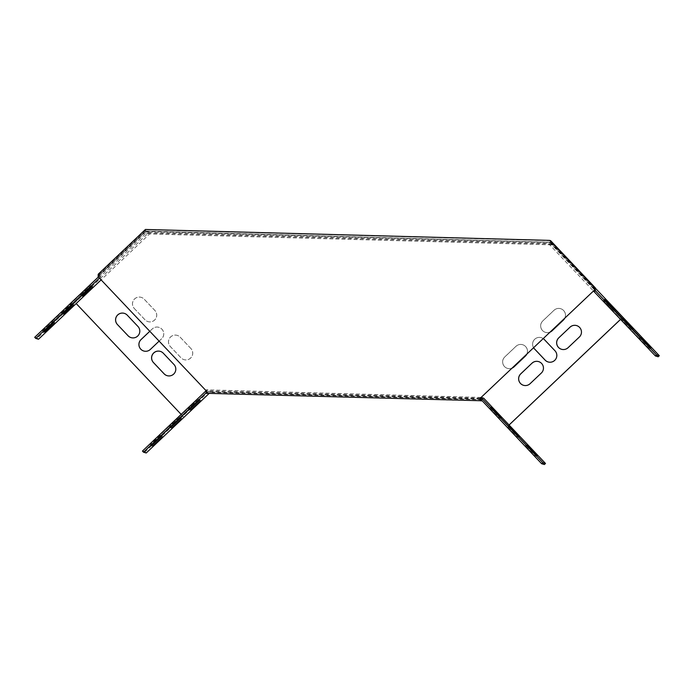 <?xml version="1.0" encoding="UTF-8"?>
<svg xmlns="http://www.w3.org/2000/svg" width="694" height="694" viewBox="0 0 694 694"><rect width="100%" height="100%" fill="white"/><g stroke="black" fill="none" stroke-linecap="round" stroke-linejoin="round"><path stroke-width="0.52" stroke-dasharray="3.47 2.6" d="M98.21 274.217L99.181 274.503L99.138 276.056L98.201 275.778L98.175 276.75L206.153 390.791M98.201 275.778L145.436 231.024L550.585 242.232L145.436 231.024M594.385 289.198L549.648 241.954M480.291 399.18L206.161 391.772L206.187 390.8M481.22 399.909L481.228 399.458L206.161 391.772M207.055 393.593L207.098 392.041M99.138 276.056L146.373 231.302M99.181 274.503L146.417 229.749L145.445 229.462M550.628 240.679L146.417 229.749M595.322 289.467L550.585 242.232M620.688 319.275L621.729 318.286L552.172 244.861L149.566 233.973L101.116 279.882M620.662 319.249L621.694 318.268M544.382 464.538L507.93 426.055L509.058 424.988M507.93 426.055L509.084 425.006M76.193 303.53L183.936 417.302M181.16 414.396L183.901 417.294M481.107 397.462L206.239 389.837L209.588 390.817L145.15 451.872L146.217 452.991M525.991 446.363L535.326 456.218L525.991 446.363L527.024 445.392M507.991 427.357L517.325 437.211L507.991 427.357L509.014 426.376M527.258 446.736L536.592 456.591L527.258 446.736L528.29 445.756M507.965 426.064L483.076 399.779L480.326 398.972M509.257 427.73L518.591 437.584L509.257 427.73L510.29 426.749M491.257 408.723L500.591 418.577L491.257 408.723L492.28 407.742M489.99 408.35L499.324 418.204L489.99 408.35L491.014 407.369M495.811 415.142L530.65 451.803L490.641 409.555L495.811 415.142L496.939 414.075M98.375 276.975L99.468 275.943L98.834 275.761L145.627 231.423L549.509 242.345L552.892 243.334L595.357 288.183M549.509 242.345L594.376 289.719M648.873 348.379L639.538 338.525L648.873 348.379L650 347.312M630.872 329.372L621.538 319.518L630.872 329.372L632 328.305M650.139 348.752L640.805 338.889L650.139 348.752L651.267 347.685M650.356 348.813L651.475 347.746L650.356 348.813M658.172 356.768L621.729 318.286M98.834 275.761L99.901 276.88L146.226 232.993L548.824 243.88L593.465 291.012M548.824 243.88L552.172 244.861M632.139 329.737L622.804 319.882L632.139 329.737L633.266 328.67M632.355 329.806L633.475 328.739L632.355 329.806M614.138 310.73L604.804 300.875L614.138 310.73L615.266 309.663M614.346 310.791L615.474 309.724L614.346 310.791M612.871 310.357L603.537 300.502L612.871 310.357L613.999 309.29M613.08 310.426L614.207 309.359L613.08 310.426M639.243 338.438L604.405 301.777L639.243 338.438L640.241 337.492M206.092 392.908L207.48 391.598L210.221 392.396L483.076 399.779M480.3 398.807L206.838 391.581L206.881 390.028L206.109 390.748M207.48 391.598L206.838 391.581M209.588 390.817L483.727 398.235M206.205 391.39L206.239 389.837M564.76 318.208A6.793 6.784 -73.7 0 0 554.012 310.27L542.751 320.94A6.793 6.784 -73.7 0 0 550.09 332.105M190.85 348.466L180.18 337.206A6.793 6.784 -73.7 0 0 169.466 338.334A6.793 6.784 -73.7 0 0 170.325 346.54L180.995 357.809A6.793 6.784 -73.7 0 0 191.709 356.681A6.793 6.784 -73.7 0 0 190.85 348.466L180.214 337.215A6.793 6.784 -73.7 0 0 169.501 338.342A6.793 6.784 -73.7 0 0 170.36 346.549L181.03 357.818A6.793 6.784 -73.7 0 0 191.744 356.69A6.793 6.784 -73.7 0 0 190.885 348.475M134.324 308.526L144.994 319.787A6.793 6.784 -73.7 0 0 155.708 318.659A6.793 6.784 -73.7 0 0 154.849 310.452L144.178 299.183A6.793 6.784 -73.7 0 0 133.465 300.311A6.793 6.784 -73.7 0 0 134.324 308.526L145.029 319.795A6.793 6.784 -73.7 0 0 155.742 318.667A6.793 6.784 -73.7 0 0 154.883 310.461L144.213 299.201A6.793 6.784 -73.7 0 0 133.491 300.329A6.793 6.784 -73.7 0 0 134.358 308.535M526.746 354.226A6.793 6.784 -73.7 0 0 515.998 346.289L504.738 356.959A6.793 6.784 -73.7 0 0 512.077 368.124M159.117 341.127L161.624 338.759A6.793 6.784 -73.7 0 0 158.865 327.316A6.793 6.784 -73.7 0 0 152.29 328.904L149.791 331.272M543.246 338.594A6.793 6.784 -73.7 0 0 533.599 347.737A6.793 6.784 -73.7 0 1 541.32 337.666L541.285 337.657M480.352 398.183L480.378 397.254M552.892 243.334L149.002 232.412L37.441 338.108L34.7 337.301M210.221 392.396L208.911 393.645M38.508 339.236L37.441 338.108M563.381 320.134A6.793 6.784 -73.7 0 0 560.622 308.691A6.793 6.784 -73.7 0 0 554.046 310.279L542.786 320.949A6.793 6.784 -73.7 0 0 545.545 332.391A6.793 6.784 -73.7 0 0 552.12 330.804L563.346 320.125M167.15 375.671L167.115 375.662A6.793 6.784 -73.7 0 0 167.15 375.671A6.793 6.784 -73.7 0 0 173.986 364.489L163.324 353.22A6.793 6.784 -73.7 0 0 160.305 351.372A6.793 6.784 -73.7 0 0 160.288 351.372L160.305 351.372M131.149 337.648L131.114 337.64A6.793 6.784 -73.7 0 0 131.149 337.648A6.793 6.784 -73.7 0 0 137.985 326.466L127.314 315.206A6.793 6.784 -73.7 0 0 124.295 313.358A6.793 6.784 -73.7 0 0 124.278 313.35L124.295 313.358M525.367 356.152A6.793 6.784 -73.7 0 0 522.608 344.71A6.793 6.784 -73.7 0 0 516.032 346.297L504.772 356.968A6.793 6.784 -73.7 0 0 507.531 368.41A6.793 6.784 -73.7 0 0 514.107 366.822L525.332 356.143M561.507 349.282L561.541 349.29A6.793 6.784 -73.7 0 0 561.541 349.29A6.793 6.784 -73.7 0 0 568.117 347.703L579.386 337.032A6.793 6.784 -73.7 0 0 576.627 325.59A6.793 6.784 -73.7 0 0 576.61 325.581L576.593 325.581M523.528 385.309L523.493 385.291A6.793 6.784 -73.7 0 0 523.528 385.309A6.793 6.784 -73.7 0 0 530.103 383.721L541.372 373.051A6.793 6.784 -73.7 0 0 538.613 361.6A6.793 6.784 -73.7 0 0 538.596 361.6M143.814 351.025L143.788 351.017A6.793 6.784 -73.7 0 0 143.814 351.025A6.793 6.784 -73.7 0 0 150.39 349.438L161.659 338.767A6.793 6.784 -73.7 0 0 158.9 327.325A6.793 6.784 -73.7 0 0 152.324 328.913L149.809 331.298M548.139 361.956L548.165 361.964A6.793 6.784 -73.7 0 0 548.165 361.964A6.793 6.784 -73.7 0 0 555 350.782L544.339 339.513A6.793 6.784 -73.7 0 0 541.32 337.666M145.15 451.872L142.444 451.074M190.546 405.79L154.103 440.517L196.35 400.507L190.546 405.79L191.613 406.918M160.418 435.381L150.346 444.654L160.418 435.381L161.485 436.509L160.418 435.381M198.432 399.371L188.36 408.645L198.432 399.371L199.499 400.49L198.432 399.371M179.425 417.372L169.353 426.654L179.425 417.372L180.492 418.499L179.425 417.372M199.698 399.735L189.627 409.018L199.698 399.735L200.766 400.863L199.698 399.735M161.685 435.754L151.613 445.028L161.685 435.754L162.752 436.882L161.685 435.754M180.692 417.745L170.62 427.018L180.692 417.745L181.759 418.872L180.692 417.745M149.002 232.412L145.627 231.423M149.566 233.973L146.226 232.993M99.433 278.103L100.535 277.071L99.901 276.88M99.468 275.943L100.535 277.071M52.163 321.461L88.606 286.735L52.163 321.461L53.022 322.372M42.603 330.891L52.675 321.608L42.603 330.891L43.67 332.01L42.603 330.891M80.617 294.872L90.688 285.598L80.617 294.872L81.684 296L80.617 294.872M61.61 312.881L71.682 303.608L61.61 312.881L62.677 314L61.61 312.881M81.883 295.245L91.955 285.963L81.883 295.245L82.95 296.364L81.883 295.245M43.869 331.255L53.941 321.981L43.869 331.255L44.937 332.383L43.869 331.255M62.876 313.254L72.948 303.972L62.876 313.254L63.943 314.373L62.876 313.246M63.093 313.315L64.013 314.278M72.948 303.972L74.015 305.1L72.948 303.972M72.731 303.911L73.798 305.039M170.62 427.018L171.687 428.146L170.62 427.018M180.475 417.684L181.542 418.812M170.837 427.088L171.748 428.051M44.086 331.324L45.006 332.287M53.941 321.981L55.008 323.109L53.941 321.981M53.724 321.921L54.791 323.048M151.613 445.028L152.68 446.155L151.613 445.028M161.468 435.693L162.535 436.821M151.83 445.088L152.741 446.06M82.1 295.306L83.02 296.277M91.955 285.963L93.022 287.09L91.955 285.971M91.738 285.902L92.805 287.03M189.627 409.018L190.694 410.137L189.627 409.009M199.482 399.675L200.549 400.802M189.844 409.078L190.755 410.041M61.827 312.942L62.746 313.914M71.682 303.608L72.749 304.727L71.682 303.608M71.465 303.538L72.532 304.666M169.353 426.654L170.42 427.773L169.353 426.654M179.208 417.311L180.275 418.439M169.57 426.715L170.481 427.686M80.834 294.933L81.753 295.904M90.688 285.598L91.755 286.726L90.688 285.598M90.472 285.538L91.539 286.657M188.36 408.645L189.427 409.764L188.36 408.645M198.215 399.302L199.282 400.429M188.577 408.705L189.488 409.677M42.82 330.951L43.739 331.923M52.675 321.608L53.742 322.736L52.675 321.608M52.458 321.548L53.525 322.675M150.346 444.654L151.413 445.782L150.346 444.654M160.201 435.32L161.268 436.448M150.563 444.724L151.474 445.687M83.141 292.113L84 293.024M82.803 292.018L83.87 293.146M51.824 321.365L52.891 322.493M159.906 435.233L160.765 436.136M159.568 435.138L160.635 436.266M190.885 405.886L191.744 406.797M623.932 318.824L622.804 319.882L623.932 318.815M624.045 318.971L623.012 319.943M510.168 426.602L509.04 427.669L510.168 426.602M519.502 436.457L518.375 437.524M519.711 436.517L518.591 437.584L519.719 436.517M641.933 337.831L640.805 338.889L641.933 337.822M642.045 337.978L641.013 338.958M528.169 445.609L527.041 446.676L528.169 445.609M537.503 455.464L536.375 456.531M537.72 455.524L536.592 456.591L537.72 455.524M605.931 299.808L604.804 300.875L605.931 299.808M606.044 299.964L605.012 300.936M492.167 407.595L491.04 408.653L492.167 407.586M501.502 417.45L500.374 418.517M501.71 417.51L500.591 418.577L501.719 417.51M622.665 318.451L621.538 319.518L622.665 318.451M622.778 318.598L621.746 319.578M631.089 329.433L632.208 328.366L631.08 329.433M508.902 426.229L507.774 427.296L508.902 426.229M518.236 436.084L517.108 437.151M518.444 436.144L517.325 437.211L518.453 436.144M604.656 299.444L603.537 300.502L604.656 299.435M604.778 299.591L603.745 300.563M490.901 407.222L489.773 408.289L490.901 407.222M500.235 417.077L499.107 418.144M500.443 417.137L499.316 418.204L500.452 417.137M640.666 337.458L639.538 338.525L640.666 337.458M640.779 337.605L639.747 338.585M649.09 348.44L650.209 347.373L649.081 348.44M526.902 445.236L525.774 446.303L526.902 445.236M536.236 455.091L535.109 456.158M536.445 455.151L535.326 456.218L536.453 455.151M640.033 337.267L638.905 338.334M610.694 306.288L609.566 307.355M610.902 306.514L609.905 307.459M526.269 445.054L525.141 446.121M526.477 445.27L525.479 446.216M497.147 414.292L496.149 415.238M88.606 286.735L89.673 287.863M46.359 326.753L47.426 327.872M154.103 440.517L155.17 441.644M196.35 400.507L197.417 401.626M605.532 300.71L604.405 301.777M645.533 342.949L644.414 344.016M531.778 450.736L530.65 451.803M491.768 408.488L490.641 409.555"/><path stroke-width="1.04" d="M98.14 276.741L206.153 390.791L206.083 393.307L480.222 400.724L480.283 398.2L594.359 290.161L594.385 289.198L595.322 289.467L595.365 287.915L550.628 240.679L549.657 240.393L145.445 229.462L98.21 274.217L98.14 276.741M480.283 398.2L594.359 290.161M595.365 287.915L594.394 287.637L594.324 290.153M594.394 287.637L549.657 240.393M481.228 399.458L480.291 399.18L480.317 398.209M206.083 393.307L480.222 400.724M481.185 401.011L481.22 399.909M481.072 397.497L542.795 462.672L545.501 463.471L509.058 424.988L620.662 319.249M509.084 425.006L620.688 319.275M206.109 390.748L142.444 451.074L143.511 452.202L146.217 452.991L208.911 393.645M101.116 279.882L76.166 303.521L181.16 414.396M545.501 463.471L544.382 464.538L541.667 463.739L480.3 398.807M526.902 445.236L536.453 455.151L526.902 445.236M508.902 426.229L518.453 436.144L508.902 426.229M528.169 445.609L537.72 455.524L528.169 445.609M481.107 397.462L483.727 398.235L509.058 424.988M510.168 426.602L519.719 436.517L510.168 426.602M492.167 407.586L501.719 417.51L492.167 407.595M490.901 407.222L500.452 417.137L490.901 407.222M526.269 445.054L491.768 408.488L526.269 445.054M595.357 288.183L659.3 355.701L658.172 356.768L655.431 355.961L593.465 291.012M594.376 289.719L656.559 354.894L659.3 355.701M650.209 347.373L640.666 337.458L650.209 347.373M632.208 328.366L622.665 318.442L632.208 328.366M651.475 347.746L641.933 337.822L651.475 347.746M633.475 328.739L623.932 318.815L633.475 328.739M615.474 309.724L605.931 299.808L615.474 309.724M614.207 309.359L604.656 299.435L614.207 309.359M611.032 306.392L645.533 342.949L610.902 306.514M550.09 332.105A6.793 6.784 -73.7 0 0 552.086 330.795L563.346 320.125A6.793 6.784 -73.7 0 0 564.76 318.208M173.951 364.471L163.29 353.211A6.793 6.784 -73.7 0 0 152.567 354.339A6.793 6.784 -73.7 0 0 153.435 362.546L164.096 373.814A6.793 6.784 -73.7 0 0 174.819 372.687A6.793 6.784 -73.7 0 0 173.951 364.471M117.425 324.532L128.095 335.792A6.793 6.784 -73.7 0 0 138.817 334.664A6.793 6.784 -73.7 0 0 137.95 326.458L127.288 315.197A6.793 6.784 -73.7 0 0 116.566 316.325A6.793 6.784 -73.7 0 0 117.425 324.532L128.13 335.809A6.793 6.784 -73.7 0 0 131.131 337.648M512.077 368.124A6.793 6.784 -73.7 0 0 514.072 366.814L525.332 356.143A6.793 6.784 -73.7 0 0 526.746 354.226M576.61 325.581A6.793 6.784 -73.7 0 0 570.052 327.178L558.748 337.839A6.793 6.784 -73.7 0 0 561.507 349.282A6.793 6.784 -73.7 0 0 568.082 347.694L579.351 337.024A6.793 6.784 -73.7 0 0 576.593 325.581A6.793 6.784 -73.7 0 0 570.017 327.169L558.783 337.848A6.793 6.784 -73.7 0 0 561.524 349.282M532.003 363.179L520.734 373.849A6.793 6.784 -73.7 0 0 523.493 385.291A6.793 6.784 -73.7 0 0 530.069 383.713L541.337 373.034A6.793 6.784 -73.7 0 0 538.579 361.591A6.793 6.784 -73.7 0 0 532.003 363.179L520.769 373.866A6.793 6.784 -73.7 0 0 523.51 385.3M149.791 331.272L141.021 339.574A6.793 6.784 -73.7 0 0 143.788 351.017A6.793 6.784 -73.7 0 0 150.355 349.429L159.117 341.127M548.156 361.956A6.793 6.784 -73.7 0 1 545.146 360.117L534.484 348.848A6.793 6.784 -73.7 0 1 533.617 347.72A6.793 6.784 -73.7 0 0 534.449 348.839L545.111 360.108A6.793 6.784 -73.7 0 0 555.833 358.98A6.793 6.784 -73.7 0 0 554.974 350.765L544.304 339.505A6.793 6.784 -73.7 0 0 543.246 338.594M480.968 398.989L481.011 397.558M480.335 398.807L480.352 398.183M76.184 303.538L38.508 339.236L35.767 338.429L99.433 278.103M160.288 351.372A6.793 6.784 -73.7 0 0 153.469 362.554L164.131 373.823A6.793 6.784 -73.7 0 0 167.133 375.662M124.278 313.35A6.793 6.784 -73.7 0 0 117.46 324.54M538.596 361.6A6.793 6.784 -73.7 0 0 532.038 363.188M149.809 331.298L141.055 339.583A6.793 6.784 -73.7 0 0 143.797 351.025M542.795 462.672L541.667 463.739M143.511 452.202L206.092 392.908M160.635 436.266L197.417 401.626L160.635 436.266M161.268 436.448L151.413 445.782L161.268 436.448M199.282 400.429L189.427 409.772L199.282 400.429M180.275 418.439L170.42 427.773L180.275 418.439M200.549 400.802L190.694 410.137L200.549 400.802M162.535 436.821L152.68 446.155L162.535 436.821M181.542 418.812L171.687 428.146L181.542 418.812M594.897 290.266L593.769 291.333M98.375 276.975L34.7 337.301L35.767 338.429M84.208 293.241L47.426 327.872L84 293.024M43.887 332.079L53.742 322.736L43.739 331.923M81.901 296.06L91.755 286.726L81.753 295.904M62.894 314.07L72.749 304.727L62.746 313.914M83.167 296.433L93.022 287.09L83.02 296.277M45.153 332.443L55.008 323.109L45.006 332.287M64.16 314.443L74.015 305.1L64.013 314.278M595.53 290.456L594.402 291.523M656.559 354.894L655.431 355.961"/></g></svg>
